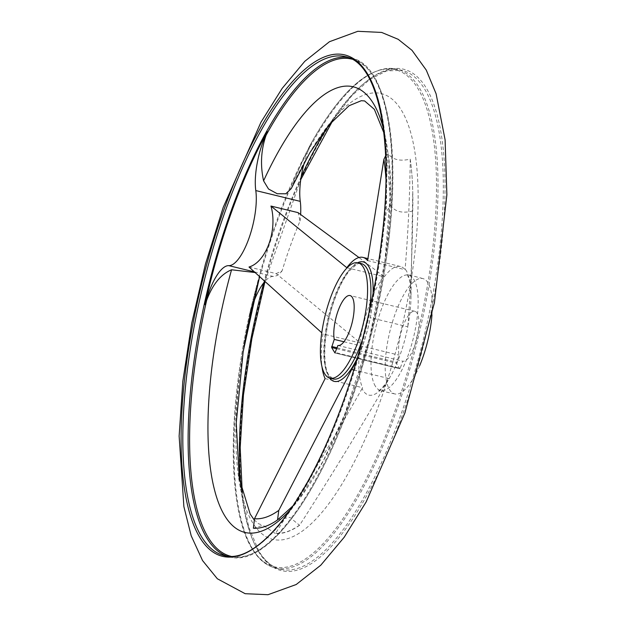 <?xml version="1.0" encoding="UTF-8"?>
<svg xmlns="http://www.w3.org/2000/svg" width="626" height="626" viewBox="0 0 626 626"><rect width="100%" height="100%" fill="white"/><g stroke="black" fill="none" stroke-linecap="round" stroke-linejoin="round"><path stroke-width="0.47" stroke-dasharray="3.13 2.35" d="M291.223 188.637L291.622 187.659C296.607 173.942 302.64 160.021 309.729 145.897L311.811 142.438A44.923 14.758 -76.3 0 0 304.361 162.353M255.228 272.553L259.602 276.598C257.325 283.038 254.219 294.502 250.29 310.989A255.831 84.033 103.7 0 0 252.059 548.353A255.831 84.033 103.7 0 0 383.135 441.886A255.831 84.033 103.7 0 0 429.491 118.377A255.831 84.033 103.7 0 0 309.729 145.897L310.058 145.287C340.896 89.987 369.755 64.588 396.626 69.095A256.723 84.322 103.7 0 1 417.949 338.47A256.723 84.322 103.7 0 1 275.385 568.025A256.723 84.322 103.7 0 1 252.888 549.425A256.723 84.322 103.7 0 1 243.991 346.671M407.855 326.06C410.781 287.78 412.401 249.492 412.714 211.205L412.714 210.985C402.526 213.591 395.186 211.807 390.687 205.633L386.414 211.431L370.334 317.679L407.816 326.788A65.785 21.605 103.7 0 1 389.161 378.589L388.613 379.52A66.646 21.894 103.7 0 1 362.947 390.28A66.646 21.894 103.7 0 1 362.047 388.629L362.587 387.705A65.785 21.605 103.7 0 1 360.443 343.04L359.84 342.539A66.646 21.894 103.7 0 1 383.675 276.348L384.294 276.817A65.785 21.605 103.7 0 1 400.429 266.512A65.785 21.605 103.7 0 1 405.077 269.681L405.124 268.984A66.646 21.894 103.7 0 1 410.961 298.391A66.646 21.894 103.7 0 1 407.855 326.06L407.816 326.788M356.812 359.911A65.785 21.605 -76.3 0 0 370.334 317.679M360.443 343.04L322.961 333.932A65.785 21.605 -76.3 0 0 321.96 366.593M353.792 369.989L389.161 378.589L388.613 379.52C360.028 428.74 330.403 477.247 299.729 525.026A223.31 73.352 103.7 0 1 275.589 533.313L275.417 533.579A223.607 73.445 -76.3 0 0 299.557 525.3L299.729 525.026M278.21 519.431L289.908 517.42L299.557 525.3M249.007 267.02L276.136 273.609L359.84 342.539M346.804 267.709L384.294 276.817M383.675 276.348L358.964 257.513M385.608 155.851L388.198 153.769C392.682 159.716 400.022 161.5 410.226 159.129L410.226 159.333C409.834 195.891 408.129 232.442 405.124 268.984M367.595 260.572L405.077 269.681M311.811 142.438A256.464 84.236 -76.3 0 0 249.516 315.449L250.251 311.153C227.128 411.955 227.754 510.722 252.208 548.939C258.585 559.386 266.308 565.74 275.385 568.025L280.691 569.308A256.723 84.322 103.7 0 1 258.194 550.716A256.723 84.322 103.7 0 1 241.002 487.842M276.136 273.609L282.083 270.901A194.483 63.883 -76.3 0 1 300.034 221.033L298.086 212.637M362.047 388.629C334.284 437.574 305.465 485.799 275.589 533.313M388.198 153.769A223.607 73.445 103.7 0 1 390.687 205.633M412.714 210.985A223.607 73.445 -76.3 0 0 412.745 191.392A223.607 73.445 -76.3 0 0 410.226 159.129M419.561 365.928A59.368 19.5 103.7 0 1 394.763 393.926A59.368 19.5 103.7 0 1 389.56 389.63A59.368 19.5 103.7 0 1 392.283 322.601A59.368 19.5 103.7 0 1 422.8 278.554A59.368 19.5 103.7 0 1 431.979 314.815M400.186 368.26L399.74 368.683L396.422 363.252L399.044 355.153A25.674 8.435 103.7 0 1 402.886 326.569A25.674 8.435 103.7 0 1 414.842 311.294A25.674 8.435 103.7 0 1 416.979 338.22A25.674 8.435 103.7 0 1 402.729 361.186L400.186 368.26L335.387 352.516M337.93 345.442L402.729 361.186M343.956 341.765L399.044 355.153M325.105 378.597L362.587 387.705M275.417 533.579L263.03 525.261L253.389 528.227M300.034 221.033A44.923 14.758 -76.3 0 0 300.621 214.499M254.492 271.895L273.233 276.457A44.923 14.758 -76.3 0 0 282.083 270.901M273.233 276.457A44.923 14.758 -76.3 0 0 265.017 281.27L300.777 179.568M251.738 307.671A44.923 14.758 -76.3 0 0 249.516 315.449M291.622 187.659A229.351 75.339 103.7 0 1 418.121 194.138A229.351 75.339 103.7 0 1 295.214 535.52A229.351 75.339 103.7 0 1 259.602 276.598M373.104 293.195A61.481 20.196 103.7 0 1 357.329 358.111M329.612 378.088A61.481 20.196 103.7 0 1 328.838 376.946A61.481 20.196 103.7 0 1 329.511 315.308A61.481 20.196 103.7 0 1 357.642 262.732M385.929 178.707A214.022 70.3 103.7 0 1 386.414 211.431M375.357 386.179A59.368 19.5 103.7 0 1 378.073 319.15A59.368 19.5 103.7 0 1 408.59 275.104A59.368 19.5 103.7 0 1 413.528 337.391A59.368 19.5 103.7 0 1 380.553 390.475A59.368 19.5 103.7 0 1 375.357 386.179M348.025 57.42A256.723 84.322 103.7 0 1 350.732 57.936A256.723 84.322 103.7 0 1 372.055 327.312A256.723 84.322 103.7 0 1 229.492 556.866A256.723 84.322 103.7 0 1 226.847 556.084M351.906 59.141A255.831 84.033 103.7 0 1 372.893 327.515A255.831 84.033 103.7 0 1 231.088 556.334M345.427 56.653A256.723 84.322 103.7 0 1 366.75 326.029A256.723 84.322 103.7 0 1 224.186 555.583L229.492 556.866C270.471 568.995 330.771 478.663 364.59 358.815C406.524 217.566 400.867 66.09 350.732 57.936L345.427 56.653M258.937 552.202A258.061 84.768 103.7 0 1 332.907 120.012A258.061 84.768 103.7 0 1 435.618 288.179A258.061 84.768 103.7 0 1 258.937 552.202M263.734 282.811A256.723 84.322 103.7 0 1 301.216 176.642M329.284 124.558A256.723 84.322 103.7 0 1 401.931 70.378A256.723 84.322 103.7 0 1 423.254 339.754A256.723 84.322 103.7 0 1 280.691 569.308C272.349 567.297 265.08 561.264 258.874 551.201L248.624 526.662L242.278 493.225M252.388 305.684A256.723 84.322 103.7 0 1 396.626 69.095L401.931 70.378L386.618 70.902L369.567 79.557L351.421 96.216L332.883 120.349M410.226 159.333A223.31 73.352 103.7 0 1 412.769 208.622A223.31 73.352 103.7 0 1 412.714 211.205M328.126 374.7A59.368 19.5 103.7 0 1 330.849 307.671A59.368 19.5 103.7 0 1 361.366 263.624C360.498 261.519 356.397 264.078 349.058 271.285C343.76 278.046 338.916 287.537 334.542 299.768C324.072 328.227 321.741 364.888 328.979 375.31L333.329 379.004A59.368 19.5 103.7 0 1 328.126 374.7M368.988 312.679A59.368 19.5 103.7 0 1 362.61 338.916M383.284 128.142A229.351 75.339 103.7 0 1 290.628 509.431M335.106 352.978L399.74 368.683M336.741 348.745L396.422 363.252M337.085 347.79L396.493 362.227M422.8 278.554L407.135 274.384L409.193 279.212C410.476 283.774 411.071 290.167 410.961 298.391L412.745 191.392M394.763 393.926L378.933 390.444C378.292 389.81 378.394 394.098 388.981 378.879M414.842 311.294L350.044 295.55M400.429 266.512L368.025 258.64M254.046 519.697L258.468 523.696L263.03 525.261M383.848 132.735L386.399 144.7L389.998 196.869L384.927 260.987L369.082 339.848L344.511 414.858L323.306 460.759L301.012 496.128L293.234 505.612M399.811 368.737L335.012 352.994"/><path stroke-width="0.94" d="M304.361 162.353A44.923 14.758 -76.3 0 0 300.269 201.369A44.923 14.758 -76.3 0 1 300.621 214.499M383.848 132.735L374.364 109.347L364.629 100.942L361.319 100.7L349.081 105.724L328.783 125.169L309.839 152.736L291.223 188.637L285.808 193.778L277.208 193.731L268.507 188.989L263.585 180.844C260.173 165.092 261.003 149.911 266.073 135.286L267.333 131.624A44.923 14.758 -76.3 0 0 255.791 190.562L300.269 201.369M368.025 258.64L362.947 257.403A65.785 21.605 -76.3 0 1 367.595 260.572L383.91 159.27L385.608 155.851M293.234 505.612L277.529 519.94L278.781 510.401L351.679 369.481A65.785 21.605 -76.3 0 0 356.812 359.911M277.529 519.94A223.607 73.445 103.7 0 1 253.389 528.227L254.5 518.727L325.105 378.597A65.785 21.605 -76.3 0 1 321.96 366.593M321.787 332.805L249.007 267.02C266.285 262.036 277.827 229.844 270.956 206.048L346.804 267.709A65.785 21.605 -76.3 0 1 362.947 257.403M351.679 369.481L353.792 369.989M270.956 206.048L298.086 212.637L358.964 257.513M267.333 131.624A256.464 84.236 -76.3 0 0 205.046 304.643L206.635 300.378C212.582 284.392 220.892 274.188 231.557 269.783L255.228 272.553M431.979 314.815A59.368 19.5 103.7 0 1 419.561 365.928M334.245 339.409A25.674 8.435 103.7 0 1 338.087 310.825A25.674 8.435 103.7 0 1 350.044 295.55A25.674 8.435 103.7 0 1 352.18 322.468A25.674 8.435 103.7 0 1 337.93 345.442L334.941 352.939L331.623 347.5L334.245 339.409L343.956 341.765M324.761 373.886A59.368 19.5 103.7 0 1 327.484 306.857A59.368 19.5 103.7 0 1 358.002 262.803A59.368 19.5 103.7 0 1 362.931 325.097A59.368 19.5 103.7 0 1 329.965 378.182A59.368 19.5 103.7 0 1 324.761 373.886M242.278 493.225L240.188 447.488L243.444 395.045L251.871 338.65L265.033 281.285A44.923 14.758 -76.3 0 0 251.738 307.671M255.791 190.562A44.923 14.758 -76.3 0 1 248.788 238.756A44.923 14.758 -76.3 0 1 228.764 265.643A44.923 14.758 -76.3 0 0 205.046 304.643M357.642 262.732A61.481 20.196 103.7 0 1 367.603 264.868A61.481 20.196 103.7 0 1 373.104 293.195M357.329 358.111A61.481 20.196 103.7 0 1 329.612 378.088M383.91 159.27A214.022 70.3 103.7 0 1 385.929 178.707M278.781 510.401A214.022 70.3 103.7 0 1 254.5 518.727M226.847 556.084A256.723 84.322 103.7 0 1 206.995 538.274A256.723 84.322 103.7 0 1 217.566 252.403A256.723 84.322 103.7 0 1 348.025 57.42M266.073 135.286A255.831 84.033 103.7 0 1 351.906 59.141M231.088 556.334A255.831 84.033 103.7 0 1 208.403 537.742A255.831 84.033 103.7 0 1 206.635 300.378M201.689 536.983A256.723 84.322 103.7 0 1 213.45 247.129A256.723 84.322 103.7 0 1 345.427 56.653C378.112 62.647 394.372 139.254 381.782 238.803C373.636 308.015 352.696 385.358 325.966 445C293.101 519.846 251.824 563.533 224.186 555.583A256.723 84.322 103.7 0 1 201.689 536.983M200.085 537.898A258.061 84.768 103.7 0 1 274.047 105.716A258.061 84.768 103.7 0 1 376.766 273.875A258.061 84.768 103.7 0 1 200.085 537.898M241.002 487.842A256.723 84.322 103.7 0 1 263.734 282.811M301.216 176.642A256.723 84.322 103.7 0 1 329.284 124.558M243.991 346.671A256.723 84.322 103.7 0 1 252.388 305.684M358.002 262.803L361.366 263.624A59.368 19.5 103.7 0 1 368.988 312.679M362.61 338.916A59.368 19.5 103.7 0 1 333.329 379.004L329.965 378.182M263.585 180.844A229.351 75.339 103.7 0 1 383.284 128.142M290.628 509.431A229.351 75.339 103.7 0 1 214.178 488.57A229.351 75.339 103.7 0 1 231.557 269.783M228.764 265.643L254.492 271.895M331.623 347.5L336.741 348.745M331.702 346.483L337.085 347.79M202.558 560.575L217.339 578.76L245.157 593.698L268.03 594.7L296.215 584.512L320.778 565.2L344.206 537.233L366.171 501.888L404.881 413.011L434.421 302.679L446.87 194.889L445.102 139.856L436.103 93.79L426.283 70.12L412.01 50.33L398.214 39.321L381.657 32.435L357.806 31.3L329.472 41.707L304.784 61.317L282.177 88.36L260.932 122.281L223.232 207.3L205.43 264.156L191.744 323.086L182.823 381.297L179.13 436.103L183.88 506.637L191.188 535.762L202.558 560.575M332.883 120.349L300.777 179.568M259.641 276.481L243.146 351.843L236.245 422.855L239.242 478.42L250.181 514.056L254.046 519.697"/></g></svg>
